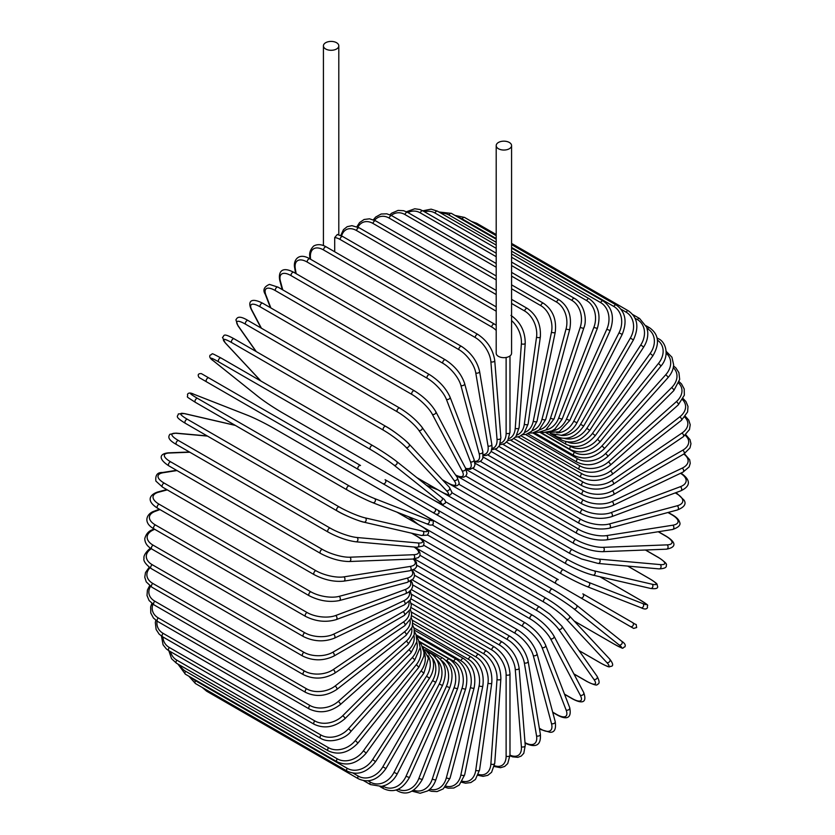 <?xml version="1.0" encoding="UTF-8"?>
<svg xmlns="http://www.w3.org/2000/svg" width="835" height="835" viewBox="0 0 835 835"><rect width="100%" height="100%" fill="white"/><g stroke="black" fill="none" stroke-linecap="round" stroke-linejoin="round"><path stroke-width="1.25" d="M396.792 491.669L474.478 536.519A2.265 1.305 -60 0 1 474.478 536.519L626.125 624.069A2.265 1.305 120 0 0 626.146 624.079L400.122 493.589L633.671 628.421L636.688 627.523C635.56 622.326 637.742 626.281 632.606 622.586L632.606 622.586A2.265 1.847 120 0 1 630.341 626.511L580.576 597.777A2.265 1.847 120 0 0 582.84 593.852L632.606 622.586M558.26 579.667L438.187 510.342L558.26 579.667A2.265 1.305 120 0 0 555.995 580.972A2.265 1.305 120 0 0 555.995 583.582L404.338 496.021A2.265 1.305 120 0 1 404.286 495.99M334.71 237.547L337.33 234.478L342.799 236.555A2.265 1.305 -60 0 0 341.056 237.161A2.265 1.305 -60 0 0 340.075 239.447A20.364 11.753 -120 0 0 334.71 237.547L334.71 251.784M325.671 42.71A7.692 4.436 0 0 0 323.427 45.852A7.692 4.436 0 0 0 328.176 49.954A7.692 4.436 0 0 0 336.557 48.994A7.692 4.436 0 0 0 338.801 45.852A7.692 4.436 0 0 0 334.063 41.75A7.692 4.436 0 0 0 325.671 42.71M496.199 145.603L496.199 353.226A7.692 4.436 0 0 0 500.937 357.328A7.692 4.436 0 0 0 509.329 356.368A7.692 4.436 0 0 0 511.573 353.226L511.573 145.603A7.692 4.436 0 0 0 506.824 141.501A7.692 4.436 0 0 0 498.443 142.461A7.692 4.436 0 0 0 496.199 145.603A7.692 4.436 0 0 0 500.937 149.705A7.692 4.436 0 0 0 509.329 148.745A7.692 4.436 0 0 0 511.573 145.603M358.267 469.416L206.61 381.866A2.265 1.305 -60 0 1 206.61 379.247A2.265 1.305 -60 0 1 208.875 377.942L360.522 465.502A2.265 1.305 120 0 0 358.267 466.807A2.265 1.305 120 0 0 358.267 469.416L382.847 483.611A2.265 1.847 -60 0 0 385.102 479.687L438.114 510.3M432.613 512.346L382.847 483.611L432.613 512.346A2.265 1.847 -60 0 0 434.878 508.431L438.208 510.352C439.857 513.076 439.095 514.37 435.912 514.245L432.613 512.346M206.61 381.866L428.397 509.914A2.265 1.305 120 0 0 428.418 509.924L276.74 422.353A2.265 1.305 120 0 0 276.782 422.374M410.966 598.81L494.456 647.01C503.923 653.502 509.099 662.468 509.987 673.908L509.987 755.184A2.265 1.305 180 0 1 508.588 756.395A2.265 1.305 180 0 1 506.125 756.113L506.125 674.826A20.364 11.753 -120 0 0 491.731 649.891L411.144 603.371M494.435 765.685A20.364 11.753 -120 0 0 506.125 756.113M494.456 647.01A2.265 1.305 120 0 0 492.713 647.616A2.265 1.305 120 0 0 491.731 649.891M509.987 673.908A2.265 1.305 180 0 1 508.588 675.118A2.265 1.305 180 0 1 506.125 674.826M509.976 755.779L512.586 756.834L517.857 757.335L521.249 756.04L523.795 753.285L525.236 745.436A2.265 1.419 175.5 0 1 523.9 746.866A2.265 1.419 175.5 0 1 521.384 746.688L515.247 669.263A20.364 10.688 -124.2 0 0 499.601 645.111L411.603 594.311M509.987 755.111A20.364 10.688 -124.2 0 0 521.384 746.688M525.236 745.436L519.099 668A2.265 1.419 175.5 0 1 517.763 669.43A2.265 1.419 175.5 0 1 515.247 669.263M519.099 668C517.408 657.145 511.813 648.503 502.326 642.073A2.265 1.305 120 0 0 500.52 642.752A2.265 1.305 120 0 0 499.601 645.111M525.048 743.119A2.265 1.305 120 0 0 525.09 743.15C533.262 747.001 541.424 747.659 540.349 734.195A2.265 1.513 170.5 0 1 539.097 735.854A2.265 1.513 170.5 0 1 536.54 735.802L524.317 662.813A20.364 9.54 -128 0 0 507.419 639.568L412.74 584.907M525.006 742.628A20.364 9.54 -128 0 0 536.54 735.802M540.349 734.195L528.127 661.205A2.265 1.513 170.5 0 1 526.875 662.865A2.265 1.513 170.5 0 1 524.317 662.813M528.127 661.205C525.643 650.997 519.641 642.72 510.122 636.385A2.265 1.305 120 0 0 508.254 637.126A2.265 1.305 120 0 0 507.419 639.568M539.358 728.277L540.809 729.112A2.265 1.305 120 0 0 541.216 729.707L549.983 732.264C554.544 732.577 556.277 729.007 555.202 721.565A2.265 1.597 165 0 1 554.075 723.444A2.265 1.597 165 0 1 551.476 723.517L533.262 655.527A20.364 8.308 -131.6 0 0 515.132 633.306L414.546 575.231M540.809 729.112A20.364 8.308 -131.6 0 0 551.476 723.517M555.202 721.565L536.989 653.575A2.265 1.597 165 0 1 535.861 655.454A2.265 1.597 165 0 1 533.262 655.527M536.989 653.575C533.732 644.077 527.344 636.218 517.815 629.976A2.265 1.305 120 0 0 515.884 630.801A2.265 1.305 120 0 0 515.132 633.306M552.686 712.14L556.611 714.405A2.265 1.305 120 0 0 556.976 714.864C564.084 718.893 572.351 720.49 569.689 707.631A2.265 1.67 158.9 0 1 568.729 709.729A2.265 1.67 158.9 0 1 566.078 709.938L542.009 647.459A20.364 7.024 -134.9 0 0 522.679 626.375L417.009 565.358M556.611 714.405A20.364 7.024 -134.9 0 0 566.078 709.938M569.689 707.631L545.62 645.152A2.265 1.67 158.9 0 1 544.65 647.25A2.265 1.67 158.9 0 1 542.009 647.459M545.62 645.152C541.612 636.437 534.838 629.026 525.319 622.91A2.265 1.305 120 0 0 523.326 623.808A2.265 1.305 120 0 0 522.679 626.375M564.491 694.115L571.923 698.404A2.265 1.305 120 0 0 572.246 698.749C583.989 705.043 586.765 701.181 583.686 692.497A2.265 1.733 152.2 0 1 582.924 694.814A2.265 1.733 152.2 0 1 580.241 695.169L550.495 638.681A20.364 5.688 -138.1 0 0 530.006 618.808L420.057 555.338M571.923 698.404A20.364 5.688 -138.1 0 0 580.241 695.169M583.686 692.497L553.939 636.009A2.265 1.733 152.2 0 1 553.177 638.326A2.265 1.733 152.2 0 1 550.495 638.681M532.907 615.572A2.265 1.305 120 0 0 532.594 615.238A2.265 1.305 120 0 0 530.538 616.209A2.265 1.305 120 0 0 530.006 618.808M573.885 673.876L586.65 681.245A2.265 1.305 120 0 0 586.901 681.475A2.265 1.305 120 0 0 587.245 681.579M573.948 674.002L586.901 681.475C593.821 684.888 597.307 685.838 597.349 684.335C599.749 683.948 599.666 681.266 597.077 676.287A2.265 1.785 144.9 0 1 593.842 679.314L558.646 629.246A20.364 4.3 -141.2 0 0 537.051 610.688L423.658 545.224M586.65 681.245A20.364 4.3 -141.2 0 0 593.842 679.314M597.077 676.287L561.892 626.219A2.265 1.785 144.9 0 1 558.646 629.246M539.827 607.243A2.265 1.305 120 0 0 539.567 607.003A2.265 1.305 120 0 0 537.469 608.068A2.265 1.305 120 0 0 537.051 610.688M578.968 650.517L600.657 663.042A2.265 1.305 120 0 0 600.835 663.178A2.265 1.305 120 0 0 601.054 663.261M609.414 658.867A2.265 1.816 137 0 1 606.794 662.499L566.422 619.226A20.364 2.891 -144.2 0 0 543.773 602.066L427.697 535.058M600.657 663.042A20.364 2.891 -144.2 0 0 606.794 662.499M579.01 650.58L600.835 663.178C611.491 668.731 608.465 666.403 611.303 666.309C613.537 665.798 613.015 663.408 609.759 659.139L569.386 615.875C563.354 609.832 555.63 603.966 546.205 598.288A2.265 1.305 120 0 1 546.393 598.434A20.364 2.891 35.8 0 1 569.042 615.593A2.265 1.816 137 0 1 566.422 619.226M421.017 526.008L546.205 598.288A2.265 1.305 120 0 0 544.055 599.426A2.265 1.305 120 0 0 543.773 602.066M574.229 621.052L613.85 643.931A2.265 1.305 120 0 0 613.944 643.994C626.396 650.507 621.115 647.845 624.82 646.927C625.916 645.184 624.851 643.274 621.637 641.186A2.265 1.837 128.6 0 1 618.996 644.85L573.749 608.715A20.364 1.451 -147.1 0 0 550.098 593.007L432.05 524.85M621.449 641.061A2.265 1.837 128.6 0 1 621.637 641.186L576.39 605.051A2.265 1.837 128.6 0 1 573.749 608.715M613.85 643.931A20.364 1.451 -147.1 0 0 618.996 644.85M408.513 516.677L418.032 524.286M425.986 516.134L552.457 589.155A2.265 1.305 120 0 1 552.551 589.218A20.364 1.451 32.9 0 1 576.202 604.926A2.265 1.837 128.6 0 1 576.39 605.051C569.804 599.989 561.83 594.687 552.457 589.155A2.265 1.305 120 0 0 550.244 590.376A2.265 1.305 120 0 0 550.098 593.007M426.852 516.646L552.353 589.103M449.856 522.303A2.265 1.847 -60 0 0 449.898 522.324L400.122 493.589M639.558 599.645A2.265 1.305 120 0 0 639.453 599.593L599.822 576.714L639.558 599.645C651.415 607.17 646.467 603.924 647.532 607.598C646.572 609.414 644.38 609.446 640.967 607.703A2.265 1.837 111.4 0 1 640.758 607.609M445.431 501.689L563.468 569.846A20.364 1.451 27.1 0 0 588.894 582.475L642.825 603.59A20.364 1.451 27.1 0 0 639.453 599.593M642.825 603.59A2.265 1.837 111.4 0 1 640.967 607.703L587.047 586.587A2.265 1.837 111.4 0 1 586.838 586.494A20.364 1.451 -152.9 0 1 561.412 573.864A2.265 1.305 120 0 1 561.308 573.812A2.265 1.305 120 0 1 561.266 571.286A2.265 1.305 120 0 1 563.468 569.846M561.214 573.749L435.432 501.125M437.947 489.842L426.591 485.396M588.894 582.475A2.265 1.837 111.4 0 1 587.047 586.587C579.365 583.425 570.796 579.166 561.308 573.812L409.661 486.252A2.265 1.305 120 0 0 409.703 486.273M409.609 486.22A2.265 1.305 120 0 0 409.661 486.252L409.014 485.876M649.797 578.843A2.265 1.305 120 0 0 649.609 578.697A2.265 1.305 120 0 0 649.4 578.613L627.701 566.088M452.09 492.817L568.155 559.826A20.364 2.891 24.2 0 0 594.343 570.869L651.999 584.197A20.364 2.891 24.2 0 0 649.4 578.613M651.999 584.197A2.265 1.816 103 0 1 650.58 588.445C655.903 589.134 658.231 588.383 657.562 586.201C656.216 583.696 659.744 585.147 649.609 578.697L627.784 566.099M592.506 574.96A20.364 2.891 -155.8 0 1 566.318 563.917A2.265 1.305 120 0 1 566.109 563.834A2.265 1.305 120 0 1 566.015 561.391A2.265 1.305 120 0 1 568.155 559.826M594.343 570.869A2.265 1.816 103 0 1 592.913 575.117L650.58 588.445M658.752 557.728A2.265 1.305 120 0 0 658.491 557.477A2.265 1.305 120 0 0 658.157 557.373L645.392 550.004M458.864 484.237L572.267 549.701A20.364 4.3 21.2 0 0 599.133 559.126L660.088 564.575A20.364 4.3 21.2 0 0 658.157 557.373M660.088 564.575A2.265 1.785 95.1 0 1 659.086 568.896C664.691 568.635 667.061 567.372 666.194 565.097C667.468 564.314 664.91 561.778 658.491 557.477L645.538 550.004M599.133 559.126A2.265 1.785 95.1 0 1 598.131 563.448L659.086 568.896M572.267 549.701A2.265 1.305 120 0 0 570.201 551.371A2.265 1.305 120 0 0 570.336 553.73L581.484 558.97L598.131 563.448M465.826 476.065L575.774 539.546A20.364 5.688 18.1 0 0 603.225 547.342L667.019 544.869A2.265 1.733 87.8 0 1 668.052 547.374A2.265 1.733 87.8 0 1 666.424 549.19C675.484 547.509 677.446 543.178 666.121 536.153A2.265 1.305 120 0 0 665.662 536.049L658.231 531.749M667.019 544.869A20.364 5.688 18.1 0 0 665.662 536.049M603.225 547.342A2.265 1.733 87.8 0 1 604.258 549.847A2.265 1.733 87.8 0 1 602.63 551.674L666.424 549.19M575.774 539.546A2.265 1.305 120 0 0 573.791 541.299A2.265 1.305 120 0 0 573.969 543.564C583.895 548.814 593.445 551.507 602.63 551.674M472.975 468.404L578.655 529.421A20.364 7.024 14.9 0 0 606.586 535.611L672.728 525.215A2.265 1.67 81.1 0 1 673.866 527.616A2.265 1.67 81.1 0 1 672.53 529.505C678.688 527.386 681.036 524.912 679.586 522.094C678.824 519.579 676.433 517.168 672.446 514.871A2.265 1.305 120 0 0 671.862 514.777L667.937 512.513M672.728 525.215A20.364 7.024 14.9 0 0 671.862 514.777M606.586 535.611A2.265 1.67 81.1 0 1 607.723 538.001A2.265 1.67 81.1 0 1 606.387 539.89L672.53 529.505M578.655 529.421A2.265 1.305 120 0 0 576.766 531.258A2.265 1.305 120 0 0 576.985 533.429C587.036 538.627 596.837 540.777 606.387 539.89M480.302 461.337L580.889 519.412A20.364 8.308 11.6 0 0 609.195 523.994L677.185 505.78A2.265 1.597 75 0 1 678.427 508.077A2.265 1.597 75 0 1 677.362 509.987C684.345 507.2 686.558 503.912 684.011 500.113L677.415 493.809A2.265 1.305 120 0 0 676.694 493.746L675.244 492.9M677.185 505.78A20.364 8.308 11.6 0 0 676.694 493.746M609.195 523.994A2.265 1.597 75 0 1 610.437 526.29A2.265 1.597 75 0 1 609.373 528.211L677.362 509.987M580.889 519.412A2.265 1.305 120 0 0 579.093 521.311A2.265 1.305 120 0 0 579.344 523.399C589.51 528.534 599.52 530.131 609.373 528.211M680.995 473.111A2.265 1.305 120 0 0 680.953 473.09L680.995 473.111C688.416 478.267 693.071 485.01 680.869 490.803A2.265 1.513 69.5 0 0 681.673 488.892A2.265 1.513 69.5 0 0 680.358 486.701A20.364 9.54 8 0 0 680.504 473.309M487.776 454.939L582.465 509.601A20.364 9.54 8 0 0 611.032 512.617L680.358 486.701M611.032 512.617A2.265 1.513 69.5 0 1 612.358 514.798A2.265 1.513 69.5 0 1 611.554 516.708L680.869 490.803M582.465 509.601A2.265 1.305 120 0 0 580.763 511.542A2.265 1.305 120 0 0 581.056 513.535C591.305 518.608 601.471 519.673 611.554 516.708M495.343 449.251L583.352 500.05A20.364 10.688 4.2 0 0 612.086 501.532L682.205 468.132A20.364 10.688 4.2 0 0 683.802 454.052M682.205 468.132A2.265 1.419 64.5 0 1 683.615 470.22A2.265 1.419 64.5 0 1 683.04 472.099L689.125 466.932L690.242 463.341L689.668 459.751L684.376 453.718M612.086 501.532A2.265 1.419 64.5 0 1 613.495 503.62A2.265 1.419 64.5 0 1 612.921 505.499L683.04 472.099M583.352 500.05A2.265 1.305 120 0 0 581.755 502.033A2.265 1.305 120 0 0 582.078 503.933C592.391 508.943 602.672 509.465 612.921 505.499M502.962 444.324L583.55 490.844A20.364 11.753 0 0 0 612.347 490.844L682.738 450.211A20.364 11.753 0 0 0 685.191 435.296M682.738 450.211A2.265 1.305 60 0 1 684.209 452.205A2.265 1.305 60 0 1 683.865 454.021L689.981 447.915L690.962 443.719L690.013 439.659L685.806 434.743M612.347 490.844A2.265 1.305 60 0 1 613.829 492.838A2.265 1.305 60 0 1 613.474 494.654L683.865 454.021M583.55 490.844A2.265 1.305 120 0 0 582.078 492.838A2.265 1.305 120 0 0 582.423 494.654C592.777 499.601 603.131 499.601 613.474 494.654M510.582 440.202L583.07 482.056A20.364 12.734 -4.5 0 0 611.815 480.636L681.934 433.073A20.364 12.734 -4.5 0 0 684.731 417.135M681.934 433.073A2.265 1.19 55.8 0 1 683.479 434.972A2.265 1.19 55.8 0 1 683.343 436.705L689.47 429.545L690.221 424.712L688.718 420.089L685.358 416.321M611.815 480.636A2.265 1.19 55.8 0 1 613.36 482.536A2.265 1.19 55.8 0 1 613.224 484.269L683.343 436.705M583.07 482.056A2.265 1.305 120 0 0 581.703 484.049A2.265 1.305 120 0 0 582.078 485.772C592.453 490.667 602.828 490.166 613.224 484.269M518.128 436.914L581.901 473.737A20.364 13.621 -9.5 0 0 610.479 470.982L679.794 416.842A20.364 13.621 -9.5 0 0 682.56 399.714M679.794 416.842A2.265 1.065 52 0 1 681.412 418.648A2.265 1.065 52 0 1 681.475 420.287L687.602 411.926L687.998 406.468L685.942 401.541L683.145 398.619M610.479 470.982A2.265 1.065 52 0 1 612.097 472.787A2.265 1.065 52 0 1 612.149 474.416L681.475 420.287M581.901 473.737A2.265 1.305 120 0 0 580.659 475.72A2.265 1.305 120 0 0 581.056 477.359C591.43 482.202 601.795 481.221 612.149 474.416M525.539 434.482L580.064 465.961A20.364 14.393 -15 0 0 608.371 461.943L676.36 401.656A20.364 14.393 -15 0 0 678.73 383.181M676.36 401.656A2.265 0.918 48.4 0 1 678.041 403.368A2.265 0.918 48.4 0 1 678.27 404.892L684.335 395.185L684.209 388.964L681.537 383.975L679.199 381.772M608.371 461.943A2.265 0.918 48.4 0 1 610.051 463.655A2.265 0.918 48.4 0 1 610.281 465.178L678.27 404.892M580.064 465.961A2.265 1.305 120 0 0 578.937 467.924A2.265 1.305 120 0 0 579.344 469.468C589.719 474.259 600.031 472.84 610.281 465.178M532.782 432.927L577.559 458.78A20.364 15.072 -21.1 0 0 605.49 453.603L671.632 387.617A20.364 15.072 -21.1 0 0 673.271 367.64M671.632 387.617A2.265 0.783 45.1 0 1 673.375 389.246A2.265 0.783 45.1 0 1 673.782 390.634L679.68 379.424L678.907 372.629L675.828 367.859L673.542 365.949M605.49 453.603A2.265 0.783 45.1 0 1 607.233 455.232A2.265 0.783 45.1 0 1 607.64 456.62L673.782 390.634M577.559 458.78A2.265 1.305 120 0 0 576.985 462.162C587.339 466.932 597.557 465.085 607.64 456.62M539.775 432.259L574.428 452.267A20.364 15.625 -27.8 0 0 601.868 446.015L665.662 374.832A20.364 15.625 -27.8 0 0 666.173 353.247M665.662 374.832A2.265 0.637 41.9 0 1 667.468 376.376A2.265 0.637 41.9 0 1 668.021 377.629C671.591 373.527 673.448 369.237 673.626 364.749L671.935 357.213L666.121 351.284M601.868 446.015A2.265 0.637 41.9 0 1 603.674 447.55A2.265 0.637 41.9 0 1 604.227 448.812L668.021 377.629M574.428 452.267A2.265 1.305 120 0 0 573.969 455.503C584.312 460.242 594.405 458.008 604.227 448.812M569.585 445.827L570.66 446.443A20.364 16.063 -35.1 0 0 597.526 439.241L658.491 363.413L661.049 365.97C669.983 355.679 665.777 341.797 658.491 338.77A2.265 1.305 120 0 0 657.281 338.927M658.491 363.413A20.364 16.063 -35.1 0 0 657.458 340.148M597.526 439.241L600.094 441.798L661.049 365.97M570.66 446.443A2.265 1.305 120 0 0 570.336 449.543C580.659 454.261 590.575 451.683 600.094 441.798M567.372 441.924A20.364 16.376 -43 0 0 592.506 433.344L650.173 353.435L652.918 355.741C659.932 343.655 658.836 334.344 649.609 327.8A2.265 1.305 120 0 0 647.563 328.781L647.115 328.52M650.173 353.435A20.364 16.376 -43 0 0 647.563 328.781M592.506 433.344L595.261 435.651L652.918 355.741M566.109 441.705A2.265 1.305 120 0 0 566.109 444.314C576.411 449.021 586.128 446.13 595.261 435.651M564.502 438.406A20.364 16.564 -51.4 0 0 586.838 428.355L640.758 344.98L643.691 347.026C646.864 341.964 648.2 336.787 647.678 331.495L646.749 327.32L639.558 318.469A2.265 1.305 120 0 0 637.397 319.607L635.111 318.292M640.758 344.98A20.364 16.564 -51.4 0 0 637.397 319.607M586.838 428.355L589.771 430.401L643.691 347.026M560.953 438.093A2.265 1.305 120 0 0 561.308 439.878C571.599 444.575 581.087 441.412 589.771 430.401M560.984 435.348A20.364 16.627 -60 0 0 580.576 424.305L630.341 338.102L633.431 339.887C639.276 327.08 637.596 317.394 628.39 310.85A2.265 1.305 120 0 0 626.125 312.154L621 309.2M630.341 338.102A20.364 16.627 -60 0 0 626.125 312.154M475.282 223.634A2.265 1.305 -60 0 1 476.733 223.289L496.199 234.531M580.576 424.305L583.665 426.09L633.431 339.887M555.536 435.359A2.265 1.305 120 0 0 555.995 436.246C566.266 440.943 575.492 437.561 583.665 426.09M556.747 432.833A20.364 16.564 -68.6 0 0 573.749 421.247L618.996 332.862L622.232 334.376C627.429 321.35 625.425 311.549 616.209 304.994A2.265 1.305 120 0 0 613.85 306.476L511.573 247.421M618.996 332.862A20.364 16.564 -68.6 0 0 613.85 306.476M496.199 238.539L462.193 218.916A2.265 1.305 -60 0 1 464.552 217.434L496.199 235.7M462.193 218.916A20.364 16.564 -68.6 0 0 458.478 217.455M573.749 421.247L576.985 422.76L622.232 334.376M551.716 430.996A20.364 16.376 -77 0 0 566.422 419.191L606.794 329.303L610.176 330.535C614.685 317.383 612.326 307.52 603.1 300.944A2.265 1.305 120 0 0 600.657 302.604L511.573 251.178M606.794 329.303A20.364 16.376 -77 0 0 600.657 302.604M496.199 242.296L449 215.044A2.265 1.305 -60 0 1 451.443 213.395L496.199 239.227M449 215.044A20.364 16.376 -77 0 0 441.183 213.301M566.422 419.191L569.794 420.423L610.176 330.535M545.933 429.952A20.364 16.063 -84.9 0 0 558.646 418.147L593.842 327.445L597.338 328.385C601.137 315.202 598.413 305.318 589.166 298.742A2.265 1.305 120 0 0 586.65 300.579L511.573 257.232M593.842 327.445A20.364 16.063 -84.9 0 0 586.65 300.579M496.199 248.35L434.993 213.019A2.265 1.305 -60 0 1 437.509 211.182L496.199 245.062M434.993 213.019A20.364 16.063 -84.9 0 0 424.587 211.839M558.646 418.147L562.143 419.097L597.338 328.385M539.473 429.785A20.364 15.625 -92.2 0 0 550.495 418.137L580.241 327.299A2.265 0.637 18.1 0 0 582.475 328.092A2.265 0.637 18.1 0 0 583.842 327.946C587.329 320.306 584.479 303.856 574.511 298.398A2.265 1.305 120 0 0 571.923 300.412L511.573 265.572M580.241 327.299A20.364 15.625 -92.2 0 0 571.923 300.412M496.199 256.689L420.266 212.852A2.265 1.305 -60 0 1 422.854 210.837L496.199 253.182M420.266 212.852A20.364 15.625 -92.2 0 0 407.991 212.581M550.495 418.137A2.265 0.637 18.1 0 0 552.728 418.93A2.265 0.637 18.1 0 0 554.096 418.784L583.842 327.946M532.427 430.557A20.364 15.072 -98.9 0 0 542.009 419.149L566.078 328.875A2.265 0.783 14.9 0 0 568.364 329.575A2.265 0.783 14.9 0 0 569.773 329.23C572.058 316.267 568.552 306.497 559.241 299.901A2.265 1.305 120 0 0 556.611 302.103L511.573 276.103M566.078 328.875A20.364 15.072 -98.9 0 0 556.611 302.103M496.199 267.221L404.954 214.543A2.265 1.305 -60 0 1 407.584 212.351L496.199 263.505M404.954 214.543A20.364 15.072 -98.9 0 0 391.291 215.409M542.009 419.149A2.265 0.783 14.9 0 0 544.284 419.848A2.265 0.783 14.9 0 0 545.693 419.504L569.773 329.23M524.902 432.3A20.364 14.393 -105 0 0 533.262 421.184L551.476 332.163A2.265 0.918 11.6 0 0 553.803 332.758A2.265 0.918 11.6 0 0 555.233 332.205C556.747 319.492 552.822 309.848 543.481 303.262A2.265 1.305 120 0 0 540.809 305.641L511.573 288.764M551.476 332.163A20.364 14.393 -105 0 0 540.809 305.641M496.199 279.882L389.152 218.081A2.265 1.305 -60 0 1 391.824 215.712L496.199 275.967M389.152 218.081A20.364 14.393 -105 0 0 374.56 220.283M533.262 421.184A2.265 0.918 11.6 0 0 535.59 421.79A2.265 0.918 11.6 0 0 537.02 421.226L555.233 332.205M517.011 435.004A20.364 13.621 -110.5 0 0 524.317 424.222L536.54 337.131A2.265 1.065 8 0 0 538.909 337.622A2.265 1.065 8 0 0 540.36 336.849C541.07 324.481 536.728 315.014 527.344 308.449A2.265 1.305 120 0 0 525.737 308.929A2.265 1.305 120 0 0 524.641 310.996L511.573 303.46M536.54 337.131A20.364 13.621 -110.5 0 0 524.641 310.996M496.199 294.578L372.984 223.436A2.265 1.305 -60 0 1 374.08 221.369A2.265 1.305 -60 0 1 375.698 220.889L496.199 290.465M372.984 223.436A20.364 13.621 -110.5 0 0 357.933 227.13M524.317 424.222A2.265 1.065 8 0 0 526.687 424.723A2.265 1.065 8 0 0 528.137 423.95L540.36 336.849M508.828 438.636A20.364 12.734 -115.5 0 0 515.247 428.24L521.384 343.738A20.364 12.734 -115.5 0 0 511.573 320.567M521.384 343.738A2.265 1.19 4.2 0 0 523.806 344.124A2.265 1.19 4.2 0 0 525.236 343.143C525.142 331.192 520.393 321.955 510.968 315.421M496.199 311.184L356.587 230.575A2.265 1.305 -60 0 1 357.63 228.404A2.265 1.305 -60 0 1 359.311 227.861L496.199 306.883M356.587 230.575A20.364 12.734 -115.5 0 0 341.578 235.908M515.247 428.24A2.265 1.19 4.2 0 0 517.669 428.637A2.265 1.19 4.2 0 0 519.099 427.645L525.236 343.143M496.199 330.399A20.364 11.753 -120 0 0 491.731 326.996L340.075 239.447M500.457 443.166A20.364 11.753 -120 0 0 506.125 433.219L506.125 357.474M506.125 433.219A2.265 1.305 0 0 0 508.588 433.501A2.265 1.305 0 0 0 509.987 432.29L507.711 440.703L504.664 443.562L499.862 444.825M496.199 325.222L494.456 324.116A2.265 1.305 120 0 0 492.713 324.721A2.265 1.305 120 0 0 491.731 326.996M477.954 334.48A2.265 1.305 120 0 0 476.148 335.159A2.265 1.305 120 0 0 475.23 337.517L323.573 249.968A2.265 1.305 -60 0 1 324.491 247.598A2.265 1.305 -60 0 1 326.297 246.92L477.954 334.48C487.442 340.91 493.036 349.552 494.727 360.407A2.265 1.419 -4.5 0 1 493.391 361.837A2.265 1.419 -4.5 0 1 490.876 361.67A20.364 10.688 -124.2 0 0 475.23 337.517M491.951 448.51A20.364 10.688 -124.2 0 0 497.013 439.095L490.876 361.67M323.573 249.968A20.364 10.688 -124.2 0 0 310.432 257.483L310.568 259.247M497.013 439.095A2.265 1.419 -4.5 0 0 499.528 439.262A2.265 1.419 -4.5 0 0 500.864 437.832L494.727 360.407M310.432 257.483A2.265 1.419 175.5 0 1 309.764 256.585L309.952 258.892M461.567 346.431A2.265 1.305 120 0 0 459.699 347.172A2.265 1.305 120 0 0 458.864 349.614L307.207 262.065A2.265 1.305 -60 0 1 308.042 259.622A2.265 1.305 -60 0 1 309.91 258.871L461.567 346.431C471.086 352.767 477.088 361.044 479.561 371.251A2.265 1.513 -9.5 0 1 478.319 372.911A2.265 1.513 -9.5 0 1 475.762 372.859A20.364 9.54 -128 0 0 458.864 349.614M483.361 454.595A20.364 9.54 -128 0 0 487.984 445.848L475.762 372.859M307.207 262.065A20.364 9.54 -128 0 0 295.308 268.682L296.143 273.682M487.984 445.848A2.265 1.513 -9.5 0 0 490.542 445.9A2.265 1.513 -9.5 0 0 491.784 444.241L479.561 371.251M295.308 268.682A2.265 1.513 170.5 0 1 294.651 267.816L295.58 273.348M445.441 359.875A2.265 1.305 120 0 0 443.5 360.689A2.265 1.305 120 0 0 442.759 363.204L291.102 275.644A2.265 1.305 -60 0 1 291.853 273.139A2.265 1.305 -60 0 1 293.784 272.314L445.441 359.875C454.971 366.106 461.358 373.976 464.615 383.463A2.265 1.597 -15 0 1 463.488 385.342A2.265 1.597 -15 0 1 460.889 385.426A20.364 8.308 -131.6 0 0 442.759 363.204M474.656 461.275A20.364 8.308 -131.6 0 0 479.102 453.415L460.889 385.426M291.102 275.644A20.364 8.308 -131.6 0 0 280.435 281.238L282.752 289.881M479.102 453.415A2.265 1.597 -15 0 0 481.701 453.332A2.265 1.597 -15 0 0 482.828 451.453L464.615 383.463M280.435 281.238A2.265 1.597 165 0 1 279.798 280.456L282.24 289.588M429.681 374.706A2.265 1.305 120 0 0 427.687 375.604A2.265 1.305 120 0 0 427.04 378.171L275.383 290.611A2.265 1.305 -60 0 1 276.03 288.044A2.265 1.305 -60 0 1 278.024 287.146L429.681 374.706C439.2 380.823 445.973 388.233 449.981 396.949A2.265 1.67 -21.1 0 1 449.011 399.046A2.265 1.67 -21.1 0 1 446.36 399.255A20.364 7.024 -134.9 0 0 427.04 378.171M465.617 468.278A20.364 7.024 -134.9 0 0 470.439 461.734L446.36 399.255M275.383 290.611A20.364 7.024 -134.9 0 0 265.916 295.079L270.874 307.958M470.439 461.734A2.265 1.67 -21.1 0 0 473.08 461.525A2.265 1.67 -21.1 0 0 474.05 459.417L449.981 396.949M265.916 295.079A2.265 1.67 158.9 0 1 265.311 294.39L270.436 307.697M414.734 391.166A2.265 1.305 120 0 0 414.411 390.822A2.265 1.305 120 0 0 412.365 391.803A2.265 1.305 120 0 0 411.832 394.402L260.176 306.842A2.265 1.305 -60 0 1 260.708 304.243A2.265 1.305 -60 0 1 262.754 303.262L414.411 390.822C423.919 396.792 431.027 403.722 435.766 411.592A2.265 1.733 -27.8 0 1 434.993 413.909A2.265 1.733 -27.8 0 1 432.311 414.264A20.364 5.688 -138.1 0 0 411.832 394.402M455.586 474.99A20.364 5.688 -138.1 0 0 462.058 470.752L432.311 414.264M260.176 306.842A20.364 5.688 -138.1 0 0 251.867 310.088L261.418 328.228M462.058 470.752A2.265 1.733 -27.8 0 0 464.74 470.397A2.265 1.733 -27.8 0 0 465.512 468.08L435.766 411.592M251.867 310.088A2.265 1.733 152.2 0 1 251.314 309.524L261.052 328.019M400.007 408.336A2.265 1.305 120 0 0 399.756 408.096A2.265 1.305 120 0 0 397.648 409.15A2.265 1.305 120 0 0 397.241 411.78L245.584 324.22A2.265 1.305 -60 0 1 245.991 321.59A2.265 1.305 -60 0 1 248.099 320.536L399.756 408.096C409.223 413.92 416.655 420.329 422.072 427.311A2.265 1.785 -35.1 0 1 418.836 430.328A20.364 4.3 -141.2 0 0 397.241 411.78M442.404 479.77L446.829 482.327A20.364 4.3 -141.2 0 0 454.031 480.396L418.836 430.328M245.584 324.22A20.364 4.3 -141.2 0 0 238.382 326.151L256.272 351.598M454.031 480.396A2.265 1.785 -35.1 0 0 457.267 477.38L422.072 427.311M446.829 482.327A2.265 1.305 120 0 0 447.08 482.567A2.265 1.305 120 0 0 447.424 482.672M238.382 326.151A2.265 1.785 144.9 0 1 237.923 325.723L255.99 351.441M408.649 443.698A20.364 2.891 35.8 0 0 386 426.539A2.265 1.305 120 0 0 385.822 426.393A2.265 1.305 120 0 0 383.662 427.53A2.265 1.305 120 0 0 383.38 430.171L231.723 342.611A2.265 1.305 -60 0 1 232.005 339.97A2.265 1.305 -60 0 1 234.165 338.833A2.265 1.305 -60 0 1 234.343 338.979M416.874 477.63L440.264 491.137A20.364 2.891 -144.2 0 0 446.401 490.604L406.029 447.33A20.364 2.891 -144.2 0 0 383.38 430.171M406.029 447.33A2.265 1.816 -43 0 0 408.993 443.969C407.438 441.778 393.89 430.724 385.822 426.393L234.165 338.833C221.933 332.153 224.646 336.108 222.496 337.403L225.241 342.872L260.75 380.937M231.723 342.611A20.364 2.891 -144.2 0 0 225.586 343.154L260.948 381.052M446.401 490.604A2.265 1.816 -43 0 0 449.366 487.243L408.993 443.969M218.697 361.879A20.364 1.451 -147.1 0 0 213.551 360.95L258.798 397.095A20.364 1.451 -147.1 0 0 282.449 412.803L434.106 500.353A20.364 1.451 -147.1 0 0 439.252 501.271L394.005 465.137A2.265 1.837 -51.4 0 0 396.458 461.348A20.364 1.451 32.9 0 0 372.807 445.639A2.265 1.305 120 0 0 372.713 445.577A2.265 1.305 120 0 0 370.5 446.798A2.265 1.305 120 0 0 370.354 449.428L218.697 361.879A2.265 1.305 -60 0 1 218.843 359.238A2.265 1.305 -60 0 1 221.056 358.017A2.265 1.305 -60 0 1 221.15 358.079L372.608 445.525M394.005 465.137A20.364 1.451 -147.1 0 0 370.354 449.428M439.252 501.271A2.265 1.837 -51.4 0 0 441.705 497.483M434.106 500.353A2.265 1.305 120 0 0 434.2 500.415C446.725 506.908 441.193 504.309 445.076 503.359C446.203 501.699 445.139 499.789 441.882 497.618L396.646 461.473C390.06 456.411 382.086 451.109 372.713 445.577L221.056 358.017C208.531 351.535 214.063 354.134 210.18 355.084C209.053 356.733 210.117 358.653 213.363 360.824A2.265 1.837 128.6 0 1 213.196 360.668M213.551 360.95A2.265 1.837 128.6 0 1 213.363 360.824L258.61 396.969C265.196 402.032 273.17 407.334 282.543 412.866L434.2 500.415M360.522 465.502L204.659 375.51M208.875 377.942L201.36 373.61C198.177 373.475 197.404 374.779 199.064 377.503L202.394 379.424A2.265 1.847 120 0 1 202.373 379.414L252.16 408.169A2.265 1.847 120 0 1 252.118 408.138M349.26 485.96A2.265 1.305 120 0 0 347.057 487.4A2.265 1.305 120 0 0 347.099 489.936A2.265 1.305 120 0 0 347.203 489.978A20.364 1.451 -152.9 0 0 372.629 502.607A2.265 1.837 -68.6 0 0 374.685 498.599L428.605 519.704A20.364 1.451 27.1 0 0 425.234 515.717L273.588 428.157A20.364 1.451 27.1 0 0 248.162 415.527L194.242 394.412A20.364 1.451 27.1 0 0 197.603 398.41L349.26 485.96A20.364 1.451 27.1 0 0 374.685 498.599M347.005 489.863L195.547 402.428A2.265 1.305 -60 0 1 195.442 402.376A2.265 1.305 -60 0 1 195.4 399.85A2.265 1.305 -60 0 1 197.603 398.41M426.549 523.722A2.265 1.837 -68.6 0 0 428.605 519.704M193.803 394.245A2.265 1.837 111.4 0 1 194.033 394.318C190.526 392.586 188.334 392.617 187.468 394.423C188.585 398.264 183.564 394.767 195.442 402.376L347.099 489.936C356.576 495.28 365.156 499.549 372.838 502.712L426.758 523.827C430.265 525.549 432.457 525.518 433.323 523.712C432.206 519.881 437.227 523.368 425.339 515.759A2.265 1.305 120 0 0 425.234 515.717M425.339 515.759L273.692 428.209C264.204 422.854 255.635 418.596 247.953 415.423L194.033 394.318A2.265 1.837 111.4 0 1 194.242 394.412M235.345 425.412L184.827 413.732A20.364 2.891 24.2 0 0 187.437 419.316L339.094 506.876A2.265 1.305 120 0 0 336.943 508.442A2.265 1.305 120 0 0 337.037 510.874A2.265 1.305 120 0 0 337.257 510.957A20.364 2.891 -155.8 0 0 363.444 522A2.265 1.816 -77 0 0 365.281 517.909L422.938 531.248A20.364 2.891 24.2 0 0 420.339 525.653L396.938 512.147M339.094 506.876A20.364 2.891 24.2 0 0 365.281 517.909M185.6 423.408A2.265 1.305 -60 0 1 185.391 423.324A2.265 1.305 -60 0 1 185.297 420.882A2.265 1.305 -60 0 1 187.437 419.316M421.101 535.329A2.265 1.816 -77 0 0 422.938 531.248M235.146 425.297L184.42 413.565A2.265 1.816 103 0 1 184.827 413.732M207.498 436.089L176.509 433.313A20.364 4.3 21.2 0 0 178.44 440.515L330.096 528.075A2.265 1.305 120 0 0 328.03 529.745A2.265 1.305 120 0 0 328.165 532.093C337.945 537.375 347.203 540.621 355.961 541.811A2.265 1.785 -84.9 0 0 356.962 537.5L417.917 542.948A20.364 4.3 21.2 0 0 415.987 535.746L411.561 533.189M330.096 528.075A20.364 4.3 21.2 0 0 356.962 537.5M176.843 444.637A2.265 1.305 -60 0 1 176.509 444.533A2.265 1.305 -60 0 1 176.373 442.185A2.265 1.305 -60 0 1 178.44 440.515M355.961 541.811L416.915 547.259A2.265 1.785 -84.9 0 0 417.917 542.948M416.582 536.091A2.265 1.305 120 0 0 416.321 535.851A2.265 1.305 120 0 0 415.987 535.746M207.216 435.922L175.914 433.125A2.265 1.785 95.1 0 1 176.509 433.313M189.827 452.226L169.338 453.019A20.364 5.688 18.1 0 0 170.684 461.839L322.341 549.399A2.265 1.305 120 0 0 320.358 551.163A2.265 1.305 120 0 0 320.536 553.428C330.462 558.667 340.012 561.37 349.197 561.527A2.265 1.733 -92.2 0 0 350.825 559.711A2.265 1.733 -92.2 0 0 349.792 557.206L413.586 554.722A20.364 5.688 18.1 0 0 414.014 546.998M322.341 549.399A20.364 5.688 18.1 0 0 349.792 557.206M320.536 553.428L168.879 465.867A2.265 1.305 -60 0 1 168.701 463.602A2.265 1.305 -60 0 1 170.684 461.839M349.197 561.527L412.991 559.043A2.265 1.733 -92.2 0 0 414.619 557.227A2.265 1.733 -92.2 0 0 413.586 554.722M189.462 452.017L168.576 452.831A2.265 1.733 87.8 0 1 169.338 453.019M176.999 470.554L163.368 472.693A20.364 7.024 14.9 0 0 164.234 483.131L315.891 570.691A2.265 1.305 120 0 0 313.991 572.528A2.265 1.305 120 0 0 314.211 574.699C324.262 579.897 334.073 582.047 343.623 581.16A2.265 1.67 -98.9 0 0 344.959 579.271A2.265 1.67 -98.9 0 0 343.811 576.881L409.964 566.485A20.364 7.024 14.9 0 0 413.21 559.043M315.891 570.691A20.364 7.024 14.9 0 0 343.811 576.881M314.211 574.699L162.554 487.149A2.265 1.305 -60 0 1 162.334 484.968A2.265 1.305 -60 0 1 164.234 483.131M343.623 581.16L409.766 570.775A2.265 1.67 -98.9 0 0 411.102 568.885A2.265 1.67 -98.9 0 0 409.964 566.485M176.561 470.303L162.47 472.516A2.265 1.67 81.1 0 1 163.368 472.693M167.282 489.874L158.64 492.191A20.364 8.308 11.6 0 0 159.13 504.225L310.787 591.785A2.265 1.305 120 0 0 308.992 593.685A2.265 1.305 120 0 0 309.242 595.772C319.408 600.908 329.418 602.505 339.26 600.584A2.265 1.597 -105 0 0 340.325 598.664A2.265 1.597 -105 0 0 339.094 596.367L407.083 578.154A20.364 8.308 11.6 0 0 411.665 570.368M310.787 591.785A20.364 8.308 11.6 0 0 339.094 596.367M309.242 595.772L157.585 508.212A2.265 1.305 -60 0 1 157.335 506.125A2.265 1.305 -60 0 1 159.13 504.225M339.26 600.584L407.25 582.36A2.265 1.597 -105 0 0 408.315 580.44A2.265 1.597 -105 0 0 407.083 578.154M166.77 489.581L157.638 492.024A2.265 1.597 75 0 1 158.64 492.191M159.955 509.58L155.206 511.354A20.364 9.54 8 0 0 155.414 524.964L307.071 612.525A2.265 1.305 120 0 0 305.38 614.466A2.265 1.305 120 0 0 305.662 616.46C315.912 621.532 326.078 622.597 336.161 619.633A2.265 1.513 -110.5 0 0 336.975 617.723A2.265 1.513 -110.5 0 0 335.649 615.531L404.965 589.625A20.364 9.54 8 0 0 410.236 581.254M307.071 612.525A20.364 9.54 8 0 0 335.649 615.531M305.662 616.46L154.005 528.899A2.265 1.305 -60 0 1 153.724 526.906A2.265 1.305 -60 0 1 155.414 524.964M336.161 619.633L405.486 593.727A2.265 1.513 -110.5 0 0 406.29 591.817A2.265 1.513 -110.5 0 0 404.965 589.625M159.381 509.246L154.131 511.208A2.265 1.513 69.5 0 1 155.206 511.354M154.663 529.286L153.066 530.037A20.364 10.688 4.2 0 0 153.129 545.182L304.775 632.742A2.265 1.305 120 0 0 303.189 634.715A2.265 1.305 120 0 0 303.512 636.625C313.824 641.635 324.105 642.157 334.355 638.191A2.265 1.419 -115.5 0 0 334.918 636.312A2.265 1.419 -115.5 0 0 333.52 634.224L403.639 600.824A20.364 10.688 4.2 0 0 409.265 591.733M304.775 632.742A20.364 10.688 4.2 0 0 333.52 634.224M303.512 636.625L151.855 549.065A2.265 1.305 -60 0 1 151.532 547.165A2.265 1.305 -60 0 1 153.129 545.182M334.355 638.191L404.474 604.791A2.265 1.419 -115.5 0 0 405.048 602.912A2.265 1.419 -115.5 0 0 403.639 600.824M154.047 528.92L151.96 529.922A2.265 1.419 64.5 0 1 153.066 530.037M151.281 548.72A20.364 11.753 0 0 0 152.262 564.731L303.919 652.292A2.265 1.305 120 0 0 302.437 654.285A2.265 1.305 120 0 0 302.792 656.101C313.135 661.049 323.489 661.049 333.843 656.101A2.265 1.305 -120 0 0 334.188 654.285A2.265 1.305 -120 0 0 332.716 652.292L403.107 611.658A20.364 11.753 0 0 0 408.879 601.774M303.919 652.292A20.364 11.753 0 0 0 332.716 652.292M302.792 656.101L151.135 568.541A2.265 1.305 -60 0 1 150.791 566.735A2.265 1.305 -60 0 1 152.262 564.731M333.843 656.101L404.234 615.458A2.265 1.305 -120 0 0 404.578 613.652A2.265 1.305 -120 0 0 403.107 611.658M149.956 567.81A20.364 12.734 -4.5 0 0 152.847 583.467L304.504 671.027A2.265 1.305 120 0 0 303.136 673.02A2.265 1.305 120 0 0 303.512 674.743C313.887 679.638 324.262 679.137 334.647 673.24A2.265 1.19 -124.2 0 0 334.793 671.507A2.265 1.19 -124.2 0 0 333.238 669.607L403.357 622.044A20.364 12.734 -4.5 0 0 409.15 611.283M304.504 671.027A20.364 12.734 -4.5 0 0 333.238 669.607M303.512 674.743L151.855 587.193A2.265 1.305 -60 0 1 151.479 585.471A2.265 1.305 -60 0 1 152.847 583.467M334.647 673.24L404.766 625.676A2.265 1.19 -124.2 0 0 404.912 623.943A2.265 1.19 -124.2 0 0 403.357 622.044M150.53 586.358A20.364 13.621 -9.5 0 0 154.861 601.242L306.518 688.802A2.265 1.305 120 0 0 305.266 690.785A2.265 1.305 120 0 0 305.662 692.413C316.048 697.256 326.412 696.286 336.766 689.48A2.265 1.065 -128 0 0 336.714 687.852A2.265 1.065 -128 0 0 335.096 686.036L404.411 631.907A20.364 13.621 -9.5 0 0 410.089 620.186M306.518 688.802A20.364 13.621 -9.5 0 0 335.096 686.036M305.662 692.413L154.005 604.864A2.265 1.305 -60 0 1 153.619 603.225A2.265 1.305 -60 0 1 154.861 601.242M336.766 689.48L406.081 635.341A2.265 1.065 -128 0 0 406.029 633.713A2.265 1.065 -128 0 0 404.411 631.907M152.92 604.175A20.364 14.393 -15 0 0 158.306 617.921L309.962 705.481A2.265 1.305 120 0 0 308.825 707.433A2.265 1.305 120 0 0 309.242 708.978C319.617 713.779 329.929 712.349 340.179 704.698A2.265 0.918 -131.6 0 0 339.949 703.174A2.265 0.918 -131.6 0 0 338.258 701.452L406.248 641.165A20.364 14.393 -15 0 0 411.707 628.379M309.962 705.481A20.364 14.393 -15 0 0 338.258 701.452M309.242 708.978L157.585 621.428A2.265 1.305 -60 0 1 157.168 619.883A2.265 1.305 -60 0 1 158.306 617.921M340.179 704.698L408.169 644.401A2.265 0.918 -131.6 0 0 407.939 642.887A2.265 0.918 -131.6 0 0 406.248 641.165M157.063 621.115A20.364 15.072 -21.1 0 0 163.138 633.368L314.795 720.929A2.265 1.305 120 0 0 314.211 724.31C324.575 729.07 334.793 727.222 344.865 718.768A2.265 0.783 -134.9 0 0 344.469 717.369A2.265 0.783 -134.9 0 0 342.726 715.741L408.868 649.755A20.364 15.072 -21.1 0 0 413.962 635.769M314.795 720.929A20.364 15.072 -21.1 0 0 342.726 715.741M314.211 724.31L162.554 636.75A2.265 1.305 -60 0 1 163.138 633.368M344.865 718.768L411.008 652.782A2.265 0.783 -134.9 0 0 410.611 651.384A2.265 0.783 -134.9 0 0 408.868 649.755M162.961 636.98A20.364 15.625 -27.8 0 0 169.338 647.49L320.984 735.04A2.265 1.305 120 0 0 320.536 738.286C330.253 744.194 345.93 738.432 350.794 731.585A2.265 0.637 -138.1 0 0 350.241 730.333A2.265 0.637 -138.1 0 0 348.435 728.798L412.229 657.615A20.364 15.625 -27.8 0 0 416.811 642.251M320.984 735.04A20.364 15.625 -27.8 0 0 348.435 728.798M320.536 738.286L168.879 650.726A2.265 1.305 -60 0 1 169.338 647.49M350.794 731.585L414.588 660.412A2.265 0.637 -138.1 0 0 414.035 659.149A2.265 0.637 -138.1 0 0 412.229 657.615M170.611 651.728A20.364 16.063 -35.1 0 0 176.843 660.151L328.499 747.711A2.265 1.305 120 0 0 328.165 750.801C338.488 755.518 348.404 752.94 357.923 743.066L355.366 740.509L416.321 664.681A20.364 16.063 -35.1 0 0 420.182 647.772M328.499 747.711A20.364 16.063 -35.1 0 0 355.366 740.509M328.165 750.801L176.509 663.251A2.265 1.305 -60 0 1 176.843 660.151M357.923 743.066L418.878 667.228L416.321 664.681M180.183 665.37A20.364 16.376 -43 0 0 185.6 671.267L337.257 758.827A2.265 1.305 120 0 0 337.037 761.77C347.35 766.478 357.067 763.587 366.2 753.107L363.444 750.801L421.101 670.891A20.364 16.376 -43 0 0 423.971 652.25M337.257 758.827A20.364 16.376 -43 0 0 363.444 750.801M337.037 761.77L185.391 674.21A2.265 1.305 -60 0 1 185.6 671.267M366.2 753.107L423.856 673.198L421.101 670.891M192.426 678.27A20.364 16.564 -51.4 0 0 195.547 680.765L347.203 768.325A2.265 1.305 120 0 0 347.099 771.102C357.39 775.798 366.868 772.646 375.562 761.624L372.629 759.579L426.549 676.204A20.364 16.564 -51.4 0 0 428.084 655.684M347.203 768.325A20.364 16.564 -51.4 0 0 372.629 759.579M347.099 771.102L195.442 683.541A2.265 1.305 -60 0 1 195.547 680.765M375.562 761.624L429.482 678.25L426.549 676.204M353.132 773.147L358.267 776.112A2.265 1.305 120 0 0 358.267 778.721C368.538 783.428 377.764 780.047 385.937 768.576L382.847 766.791L432.613 680.577A20.364 16.627 -60 0 0 432.373 658.105M358.267 776.112A20.364 16.627 -60 0 0 382.847 766.791M358.267 778.721L206.61 691.171A2.265 1.305 -60 0 1 206.172 689.741M385.937 768.576L435.703 682.362L432.613 680.577M435.703 682.362C441.548 669.555 439.868 659.88 430.662 653.335A2.265 1.305 120 0 0 429.66 653.367M368.068 780.819L370.354 782.144A2.265 1.305 120 0 0 370.448 784.576L381.699 786.393L385.78 785.098C390.623 782.906 394.444 779.17 397.241 773.888L394.005 772.375L439.252 683.99A20.364 16.564 -68.6 0 0 436.788 659.608M370.354 782.144A20.364 16.564 -68.6 0 0 394.005 772.375M397.241 773.888L442.487 685.504L439.252 683.99M442.487 685.504C447.685 672.478 445.681 662.677 436.465 656.122A2.265 1.305 120 0 0 434.743 656.707M382.931 786.111L383.38 786.361A2.265 1.305 120 0 0 383.557 788.626C393.828 793.344 402.449 789.639 409.411 777.521L406.029 776.289L446.401 686.401A20.364 16.376 -77 0 0 441.266 660.339M383.38 786.361A20.364 16.376 -77 0 0 406.029 776.289M409.411 777.521L449.783 687.633L446.401 686.401M449.783 687.633C454.292 674.482 451.933 664.618 442.707 658.043A2.265 1.305 120 0 0 440.442 659.358M397.022 789.701A2.265 1.305 120 0 0 397.491 790.828C406.676 795.88 414.953 792.081 422.333 779.452L418.836 778.512L454.031 687.8A20.364 16.063 -84.9 0 0 446.829 660.934L445.754 660.318M398.17 789.242A20.364 16.063 -84.9 0 0 418.836 778.512M422.333 779.452L457.528 688.739L454.031 687.8M457.528 688.739C461.317 675.567 458.592 665.683 449.345 659.097A2.265 1.305 120 0 0 446.829 660.934M412.146 791.183L420.182 793.25L427.562 790.943C431.361 788.553 434.148 784.796 435.912 779.66A2.265 0.637 -161.9 0 1 434.544 779.807A2.265 0.637 -161.9 0 1 432.311 779.013L462.058 688.176A20.364 15.625 -92.2 0 0 453.749 661.278L419.097 641.28M413.878 790.244A20.364 15.625 -92.2 0 0 432.311 779.013M435.912 779.66L465.659 688.823A2.265 0.637 -161.9 0 1 464.291 688.969A2.265 0.637 -161.9 0 1 462.058 688.176M465.659 688.823C468.717 675.703 465.606 665.86 456.327 659.264A2.265 1.305 120 0 0 453.749 661.278M428.553 790.275L431.351 791.298L437.029 791.59L443.291 788.856L450.055 778.136A2.265 0.783 -165.1 0 1 448.645 778.491A2.265 0.783 -165.1 0 1 446.36 777.792L470.439 687.518A20.364 15.072 -98.9 0 0 460.962 660.735L416.185 634.882M429.889 789.2A20.364 15.072 -98.9 0 0 446.36 777.792M450.055 778.136L474.123 687.863A2.265 0.783 -165.1 0 1 472.725 688.217A2.265 0.783 -165.1 0 1 470.439 687.518M474.123 687.863C476.42 674.91 472.902 665.14 463.602 658.544A2.265 1.305 120 0 0 460.962 660.735M445.086 787.259L448.165 788.188L453.822 788.01L459.271 785.004L464.646 774.901A2.265 0.918 -168.4 0 1 463.216 775.465A2.265 0.918 -168.4 0 1 460.889 774.87L479.102 685.838A20.364 14.393 -105 0 0 468.435 659.316L413.909 627.837M446.067 786.163A20.364 14.393 -105 0 0 460.889 774.87M464.646 774.901L482.86 685.879A2.265 0.918 -168.4 0 1 481.43 686.433A2.265 0.918 -168.4 0 1 479.102 685.838M482.86 685.879C484.373 673.177 480.449 663.533 471.107 656.947A2.265 1.305 120 0 0 468.435 659.316M461.651 782.259L465.575 783.22L470.867 782.541L475.407 779.462L479.572 769.974A2.265 1.065 -172 0 1 478.131 770.747A2.265 1.065 -172 0 1 475.762 770.246L487.984 683.155A20.364 13.621 -110.5 0 0 476.086 657.02L412.302 620.196M462.308 781.205A20.364 13.621 -110.5 0 0 475.762 770.246M479.572 769.974L491.794 682.873A2.265 1.065 -172 0 1 490.354 683.646A2.265 1.065 -172 0 1 487.984 683.155M491.794 682.873C492.514 670.515 488.172 661.038 478.789 654.473A2.265 1.305 120 0 0 477.182 654.953A2.265 1.305 120 0 0 476.086 657.02M478.09 775.318L483.027 776.352L487.786 775.339L491.596 772.281L494.727 763.388A2.265 1.19 -175.8 0 1 493.297 764.369A2.265 1.19 -175.8 0 1 490.876 763.983L497.013 679.471A20.364 12.734 -115.5 0 0 483.872 653.878L411.384 612.024M478.476 774.379A20.364 12.734 -115.5 0 0 490.876 763.983M494.727 763.388L500.864 678.876A2.265 1.19 -175.8 0 1 499.434 679.867A2.265 1.19 -175.8 0 1 497.013 679.471M500.864 678.876C500.77 666.935 496.021 657.688 486.596 651.154A2.265 1.305 120 0 0 484.916 651.697A2.265 1.305 120 0 0 483.872 653.878M509.987 755.184L507.711 763.597L504.664 766.457L500.541 767.699L494.268 766.499M411.415 589.593L502.326 642.073M412.292 579.897L510.122 636.385M541.216 729.707L539.42 728.663M413.45 569.731L517.815 629.976M556.976 714.864L552.76 712.432M414.494 558.928L525.319 622.91M572.246 698.749L564.564 694.313M553.939 636.009C549.211 628.129 542.092 621.209 532.594 615.238L414.473 547.04M561.892 626.219L549.691 614.038L539.567 607.003L416.696 536.07M613.944 643.994L574.25 621.073M417.938 524.234L408.451 516.656M437.843 489.78L426.549 485.354M592.913 575.117C584.667 572.914 575.732 569.146 566.109 563.834L417.062 477.787M457.267 477.38L459.271 483.267C458.258 484.697 457.288 488.705 447.08 482.567L570.336 553.73M666.121 536.153L658.439 531.718M455.858 475.376L573.969 543.564M672.446 514.871L668.23 512.439M466.16 469.447L576.985 533.429M677.415 493.809L675.619 492.765M474.99 463.143L579.344 523.399M483.214 457.058L581.056 513.535M491.168 451.453L582.078 503.933M498.933 446.454L582.423 494.654M506.511 442.143L582.078 485.772M513.88 438.573L581.056 477.359M520.998 435.776L579.344 469.468M527.824 433.783L576.985 462.162M534.275 432.593L573.969 455.503M658.491 338.77L657.082 337.956M540.266 432.186L570.336 449.543M649.609 327.8L646.144 325.796M545.693 432.54L566.109 444.314M639.558 318.469L632.742 314.545M550.38 433.563L561.308 439.878M628.39 310.85L511.573 243.413M553.803 434.972L555.995 436.246M471.368 221.369L476.733 223.289M616.209 304.994L511.573 244.582M576.985 422.76C574.188 428.042 570.368 431.779 565.525 433.981L561.454 435.265L550.192 433.448M454.918 215.399L464.552 217.434M603.1 300.944L511.573 248.11M569.794 420.423L559.22 431.831L545.996 432.52M438.918 211.996L451.443 213.395M589.166 298.742L511.573 253.944M562.143 419.097L555.004 428.971L551.851 430.933L543.689 432.499L541.038 432.029M422.802 210.806L431.121 209.157L437.509 211.182M574.511 298.398L511.573 262.065M554.096 418.784L545.746 430.067L538.387 432.373L535.465 432.186M406.447 211.746L414.786 208.771L419.984 209.533L422.854 210.837M559.241 299.901L511.573 272.387M545.693 419.504L538.951 430.202L532.553 432.968L529.286 433.062M389.914 214.752L391.688 213.175L398.086 210.41L403.629 210.712L407.584 212.351M543.481 303.262L511.573 284.85M537.02 421.226L531.665 431.319L526.227 434.325L522.564 434.732M373.349 219.762L375.708 217.027L381.146 214.021L386.814 213.823L391.824 215.712M527.344 308.449L511.573 299.348M528.137 423.95L523.983 433.417L519.464 436.496L515.362 437.248M356.91 226.692L359.572 222.58L364.091 219.49L369.529 218.812L375.698 220.889M519.099 427.645L515.905 436.621L512.199 439.586L507.764 440.619M340.732 235.522L343.467 229.656L347.172 226.692L351.942 225.659L359.311 227.861M323.427 245.542L323.427 45.852M509.987 432.29L509.987 355.929M494.456 324.116L342.799 236.555M338.801 234.823L338.801 45.852M500.864 437.832L499.445 445.639L496.929 448.416L491.721 449.846M309.764 256.585C309.18 252.807 310.495 249.289 313.699 246.012C317.498 243.956 321.694 244.258 326.297 246.92M491.784 444.241L492.034 447.299L491.105 451.599L489.08 454.136L486.116 455.482L483.381 455.607M294.651 267.816C293.043 260.583 298.325 251.94 309.91 258.871M482.828 451.453L482.86 458.311L481.252 460.659L478.716 461.974L474.823 461.985M279.798 280.456C278.368 273.776 280.289 265.259 293.784 272.314M474.05 459.417L474.979 464.719L474.019 467.349L469.938 469.416L465.846 468.759M265.311 294.39C262.576 290.131 263.954 286.802 269.423 284.391L278.024 287.146M465.512 468.08L466.984 473.497L465.94 475.95L463.665 477.202L461.4 477.244L455.785 475.272M251.314 309.524C247.661 301.946 250.406 296.936 262.754 303.262M237.923 325.723L235.908 319.836C236.921 318.406 237.902 314.398 248.099 320.536M449.366 487.243L452.111 492.713C449.961 494.007 452.674 497.963 440.442 491.283L417.051 477.777M276.74 422.353L252.16 408.169M184.42 413.565L178.314 413.93C178.273 416.435 173.482 416.06 185.391 423.324L337.037 510.874C344.834 515.696 361.179 521.906 363.851 522.157L421.518 535.485L427.624 535.131C427.666 532.626 432.446 532.991 420.548 525.737L397.157 512.231M328.165 532.093L176.509 444.533C166.082 438.772 169.077 435.922 169.808 434.325L175.914 433.125M416.915 547.259L423.021 546.059C423.752 544.462 426.748 541.612 416.321 535.851L411.822 533.252M412.991 559.043L418.418 557.613L420.015 555.484L419.963 552.895L418.878 550.902L414.358 547.029M168.576 452.831C160.195 453.457 157.22 458.332 168.879 465.867M409.766 570.775L414.807 568.938L416.613 566.788L416.362 562.205L413.742 559.001M162.47 472.516C157.418 472.276 155.216 475.136 155.874 481.075L162.554 487.149M407.25 582.36L413.2 578.958L414.431 576.39L414.306 573.541L412.365 570.159M157.638 492.024C151.145 494.132 144.726 500.061 157.585 508.212M405.486 593.727L408.252 592.412L411.509 589.447L412.699 586.441L412.386 583.195L411.123 580.763M154.131 511.208C147.054 513.431 142.211 522.334 154.005 528.899M404.474 604.791L410.528 599.655L411.665 596.086L410.309 590.867M151.96 529.922C148.4 531.3 146 534.202 144.768 538.617C144.883 542.927 147.252 546.403 151.855 549.065M404.234 615.458L410.382 609.279L411.331 605.218L410.027 600.428M151.135 548C150.039 547.791 142.91 554.753 144.037 558.239C143.109 560.702 145.478 564.136 151.135 568.541M404.766 625.676L410.935 618.422L411.655 613.735L410.329 609.373M149.194 567.268L145.488 572.57L144.768 577.256L146.261 581.901L151.855 587.193M406.081 635.341L412.208 627.022L412.615 621.564L411.217 617.639M149.642 585.69L147.409 590.063L147.002 595.512L149.121 600.563L154.005 604.864M408.169 644.401L414.223 634.725L414.118 628.515L412.636 625.133M151.855 603.402L150.665 606.805L150.78 613.015L153.442 618.025L157.585 621.428M411.008 652.782L416.905 641.583L416.101 634.673L414.546 631.792M155.801 620.238L155.32 622.576L156.124 629.496L159.161 634.141L162.554 636.75M414.588 660.412L420.193 647.542L418.512 640.017L416.874 637.575M161.458 636.061L163.055 644.787L166.322 648.899L168.879 650.726M418.878 667.228L423.856 656.112L423.982 652.396L421.268 644.547L419.535 642.48M168.827 650.705L171.561 658.731L176.509 663.251M423.856 673.198L428.459 658.324L422.437 646.53M177.918 664.065L185.391 674.21M429.482 678.25C432.655 673.187 433.981 668.01 433.459 662.719L432.54 658.554L425.339 649.703M188.856 676.214L195.442 683.541M428.459 652.062L430.662 653.335M202.258 687.476L206.61 691.171M370.448 784.576L363.632 780.652M425.526 649.807L436.465 656.122M383.557 788.626L380.082 786.622M422.301 646.269L442.707 658.043M397.491 790.828L396.082 790.014M419.285 641.739L449.345 659.097M416.634 636.343L456.327 659.264M414.442 630.164L463.602 658.544M412.761 623.254L471.107 656.947M411.624 615.698L478.789 654.473M411.029 607.525L486.596 651.154"/></g></svg>
